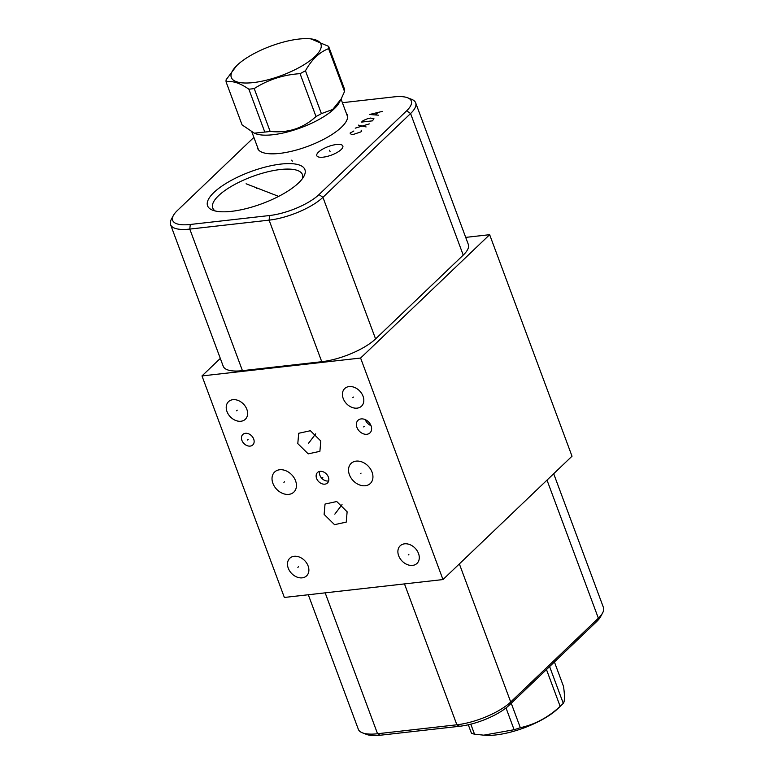 <?xml version="1.0" encoding="UTF-8"?>
<svg xmlns="http://www.w3.org/2000/svg" width="774" height="774" viewBox="0 0 774 774"><rect width="100%" height="100%" fill="white"/><g stroke="black" fill="none" stroke-linecap="round" stroke-linejoin="round"><path stroke-width="1.16" d="M442.98 579.562L572.015 456.205L489.642 234.686L360.597 358.043L201.985 375.932L284.358 597.451L442.98 579.562L360.597 358.043M465.696 237.386L489.642 234.686M226.995 411.584A12.171 9.162 46.3 0 1 228.514 401.667A12.171 9.162 46.3 0 1 246.848 409.34A12.171 9.162 46.3 0 1 245.329 419.266A12.171 9.162 46.3 0 1 226.995 411.584M343.201 398.475A12.171 9.162 46.3 0 1 344.711 388.558A12.171 9.162 46.3 0 1 363.045 396.24A12.171 9.162 46.3 0 1 361.535 406.156A12.171 9.162 46.3 0 1 343.201 398.475M398.658 555.732A12.171 9.162 46.3 0 1 400.168 545.815A12.171 9.162 46.3 0 1 418.511 553.497A12.171 9.162 46.3 0 1 416.993 563.414A12.171 9.162 46.3 0 1 398.658 555.732M288.257 568.184A12.171 9.162 46.3 0 1 289.776 558.267A12.171 9.162 46.3 0 1 308.11 565.949A12.171 9.162 46.3 0 1 306.591 575.866A12.171 9.162 46.3 0 1 288.257 568.184M349.403 474.714A13.893 10.459 46.3 0 1 351.125 463.394A13.893 10.459 46.3 0 1 372.062 472.159A13.893 10.459 46.3 0 1 370.33 483.479A13.893 10.459 46.3 0 1 349.403 474.714M347.129 511.798L346.22 522.121L334.532 524.666L324.122 514.391L325.032 504.067L336.729 501.523L347.129 511.798M272.903 483.344A13.893 10.459 46.3 0 1 274.625 472.024A13.893 10.459 46.3 0 1 295.562 480.789A13.893 10.459 46.3 0 1 293.83 492.109A13.893 10.459 46.3 0 1 272.903 483.344M320.804 441.006L319.894 451.329L308.207 453.874L297.797 443.608L298.706 433.276L310.403 430.731L320.804 441.006M316.585 478.409A7.227 5.437 46.3 0 1 317.485 472.527A7.227 5.437 46.3 0 1 328.369 477.084A7.227 5.437 46.3 0 1 327.479 482.976A7.227 5.437 46.3 0 1 316.585 478.409M356.93 427.393A8.669 6.521 46.3 0 1 358.004 420.33A8.669 6.521 46.3 0 1 371.065 425.797A8.669 6.521 46.3 0 1 369.991 432.869A8.669 6.521 46.3 0 1 356.93 427.393M241.904 440.367A7.227 5.437 46.3 0 1 242.804 434.485A7.227 5.437 46.3 0 1 253.688 439.042A7.227 5.437 46.3 0 1 252.788 444.924A7.227 5.437 46.3 0 1 241.904 440.367M308.304 594.751L358.333 729.292A41.69 13.642 -20.4 0 0 362.406 732.823A41.69 13.642 -20.4 0 0 377.557 733.742L456.873 724.793A41.69 13.642 -20.4 0 0 510.705 701.989L598.36 618.194A41.69 13.642 -20.4 0 0 602.665 612.824A41.69 13.642 -20.4 0 0 603.439 607.493L553.691 473.727M362.406 732.823L366.431 734.381A38.245 12.519 -20.4 0 0 380.334 735.223L459.65 726.273A38.245 12.519 -20.4 0 0 509.031 705.356L596.677 621.561A38.245 12.519 -20.4 0 0 600.634 616.636L602.665 612.824M325.39 147.757A13.893 4.547 159.6 0 1 342.843 145.996A13.893 4.547 159.6 0 1 334.242 153.929A13.893 4.547 159.6 0 1 316.798 155.69A13.893 4.547 159.6 0 1 325.39 147.757M342.389 102.7L393.666 96.914A38.245 12.519 159.6 0 1 407.569 97.756A38.245 12.519 159.6 0 1 406.64 110.808L318.994 194.593A38.245 12.519 159.6 0 1 269.604 215.52L190.288 224.47A38.245 12.519 159.6 0 1 173.366 215.501A38.245 12.519 159.6 0 1 177.323 210.576L253.882 137.375M213.914 192.474A51.916 16.989 159.6 0 1 274.451 165.036A51.916 16.989 159.6 0 1 303.94 176.249A51.916 16.989 159.6 0 1 298.571 182.935A51.916 16.989 159.6 0 1 254.936 206.126A51.916 16.989 159.6 0 1 212.657 210.199A51.916 16.989 159.6 0 1 213.914 192.474M346.346 113.323A47.853 15.664 159.6 0 1 347.294 114.939A47.853 15.664 159.6 0 1 341.46 127.217A47.853 15.664 159.6 0 1 293.307 150.853A47.853 15.664 159.6 0 1 257.587 148.298A47.853 15.664 159.6 0 1 257.258 146.45M302.441 178.601A47.853 15.664 159.6 0 0 302.441 174.614A47.853 15.664 159.6 0 0 266.72 172.06A47.853 15.664 159.6 0 0 218.558 195.696A47.853 15.664 -20.4 0 0 212.724 207.983A47.853 15.664 -20.4 0 0 215.327 211.002M407.569 97.756L411.594 99.314A41.69 13.642 159.6 0 1 415.667 102.845A41.69 13.642 159.6 0 1 410.578 113.536L322.932 197.331A41.69 13.642 159.6 0 1 269.1 220.145L189.785 229.085A41.69 13.642 159.6 0 1 170.561 224.644A41.69 13.642 159.6 0 1 171.335 219.313L173.366 215.501M415.667 102.845L468.318 244.42A41.69 13.642 159.6 0 1 463.229 255.11L375.584 338.906A41.69 13.642 159.6 0 1 321.752 361.71L242.436 370.659A41.69 13.642 159.6 0 1 223.212 366.218L170.561 224.644M220.309 358.41L201.985 375.932M328.66 480.925A7.227 5.437 -133.7 0 1 319.875 475.275A7.227 5.437 46.3 0 1 319.585 471.434M365.231 419.624A8.669 6.521 -133.7 0 0 371.017 425.681M316.005 116.526A54.364 17.792 159.6 0 0 321.404 113.633L332.714 109.453L341.179 98.946L339.225 102.623A47.524 15.557 159.6 0 1 272.932 134.734A47.524 15.557 -20.4 0 1 255.652 133.699L254.298 133.176L264.785 132.054A54.364 17.792 -20.4 0 0 267.427 131.793A54.364 17.792 159.6 0 0 270.155 131.445C287.967 133.263 303.244 128.291 316.005 116.526L300.06 73.656A54.364 17.792 -20.4 0 0 305.459 70.763C311.719 59.511 319.43 52.139 328.582 48.656A54.364 17.792 -20.4 0 0 328.611 46.363L310.732 38.816L308.681 38.7A47.804 15.644 -20.4 0 0 298.88 39.068A47.804 15.644 -20.4 0 0 237.008 65.355A47.804 15.644 -20.4 0 0 253.359 82.586A47.804 15.644 -20.4 0 0 311.574 59.482A47.804 15.644 -20.4 0 0 308.681 38.7M236.747 65.606L226.153 79.703A54.364 17.792 -20.4 0 0 226.114 81.996L242.059 124.866L254.298 133.176M328.611 46.363L344.556 89.233A54.364 17.792 159.6 0 1 344.527 91.525L328.582 48.656M341.179 98.946L344.527 91.525M321.404 113.633L305.459 70.763M270.155 131.445L254.211 88.575C268.056 79.722 283.332 74.749 300.06 73.656M264.785 132.054L248.851 89.184A54.364 17.792 -20.4 0 0 251.482 88.923A54.364 17.792 -20.4 0 0 254.211 88.575M226.114 81.996C232.248 80.506 239.824 82.905 248.851 89.184M506.022 707.949L514.11 729.718L483.74 735.165L474.52 734.187A54.364 17.792 159.6 0 1 471.443 733.21L468.299 724.783M470.795 724.183L474.52 734.187M511.237 703.247L520.331 727.695A54.364 17.792 159.6 0 1 514.11 729.718M546.473 669.558L560.144 706.323C548.321 717.334 535.047 724.464 520.331 727.695M549.608 666.559L563.279 703.324A54.364 17.792 159.6 0 1 561.953 704.669A54.364 17.792 159.6 0 1 561.798 704.814A54.364 17.792 159.6 0 1 560.144 706.323M554.416 661.973L563.511 686.422C564.875 695.942 564.807 701.583 563.279 703.324M557.977 708.51A47.804 15.644 159.6 0 1 557.831 708.645A47.804 15.644 159.6 0 1 557.696 708.771A47.804 15.644 159.6 0 1 486.149 735.3L483.74 735.165M353.863 130.99L350.061 133.099L351.193 134.308L353.515 134.376L360.936 131.87L361.729 131.106L361.11 130.177M355.227 128.165L369.275 123.898M366.102 126.936L358.401 125.127M361.574 122.089L372.449 120.86L373.929 118.693L370.582 118.064L367.466 118.751L363.161 120.57L361.574 122.089M382.375 111.379L369.517 114.504L378.409 115.171M375.574 114.823L377.954 112.549M330.043 151.433L329.598 150.253M256.465 188.295L256.03 187.115L256.465 188.295M246.093 183.777L278.65 196.383M292.243 161.282L291.798 160.092M353.437 397.052L352.799 397.662M408.904 554.31L408.266 554.919M237.241 410.162L236.602 410.771M298.503 566.761L297.864 567.371M361.052 473.127L360.413 473.736M335.945 512.785L335.306 513.394M334.823 514.149L342.031 504.629M284.551 481.757L283.913 482.366M309.619 442.002L308.981 442.612M308.497 443.367L315.705 433.846M322.806 477.442L322.158 478.051M364.312 426.29L363.674 426.9M248.115 439.4L247.477 440.009M509.031 705.356L510.705 701.989L459.359 563.907M459.65 726.273L456.873 724.793L404.473 583.906M190.288 224.47L189.785 229.085L242.436 370.659M269.604 215.52L269.1 220.145L321.752 361.71M318.994 194.593L322.932 197.331L375.584 338.906M406.64 110.808L410.578 113.536L463.229 255.11M596.677 621.561L598.36 618.194L547.005 480.112M380.334 735.223L377.557 733.742L325.167 592.855M347.632 116.777L341.073 99.149M258.545 149.914L251.908 132.073M237.008 65.355L236.476 65.867M557.831 708.645L561.953 704.669"/></g></svg>

